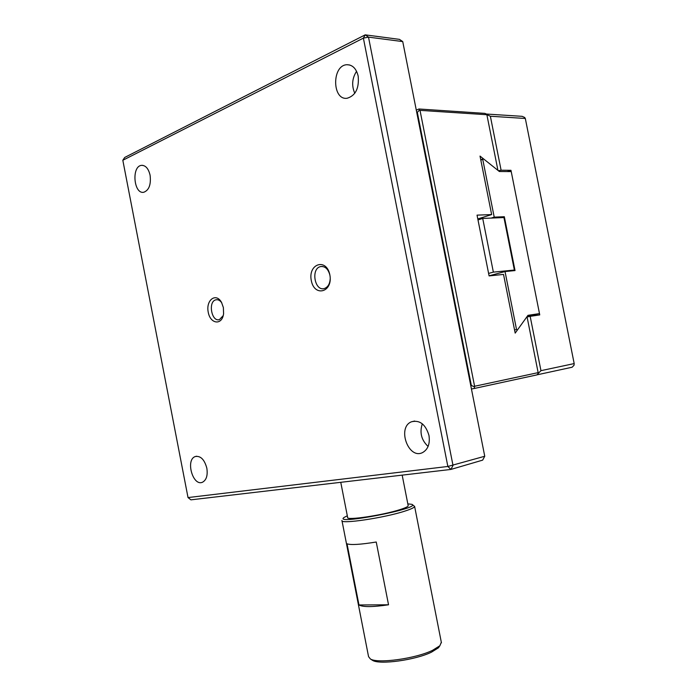 <?xml version="1.0" encoding="UTF-8"?>
<svg xmlns="http://www.w3.org/2000/svg" width="697" height="697" viewBox="0 0 697 697"><rect width="100%" height="100%" fill="white"/><g stroke="black" fill="none" stroke-linecap="round" stroke-linejoin="round"><path stroke-width="1.05" d="M358.18 76.13C356.315 68.585 352.569 64.786 346.94 64.716C331.702 65.169 332.025 100.612 347.158 98.251C355.575 95.663 359.251 88.284 358.18 76.13M150.099 175.235C148.496 168.569 145.629 165.276 141.508 165.355C131.297 166.217 133.728 194.515 143.782 192.259C149.053 190.211 151.153 184.539 150.099 175.235M428.969 435.433C425.588 424.334 419.76 419.777 411.483 421.781C396.741 427.418 408.468 459.976 422.652 452.536C428.045 449.373 430.154 443.675 428.969 435.433M206.843 468.21C204.465 459.497 200.597 455.603 195.238 456.544C185.28 459.759 192.921 486.776 202.539 482.211C206.443 480.015 207.872 475.354 206.843 468.21M329.847 274.862C326.475 257.585 307.813 263.71 311.298 280.569C314.434 297.541 333.244 292.148 329.847 274.862M223.38 307.586L221.541 302.428C216.114 292.313 205.798 299.928 208.185 311.986C210.172 324.157 222.134 325.717 223.58 313.737L223.38 307.586M188.024 497.571L122.82 160.266L363.381 38.126L447.857 466.467L188.024 497.571L190.908 499.845L450.924 469.429L482.655 460.133L484.746 456.256L447.857 466.467L450.924 469.429L453.006 465.448L368.504 37.133L365.202 34.85L363.381 38.126L368.504 37.133L402.735 41.585L484.746 456.256M356.568 71.286C352.072 78.317 351.48 85.661 354.782 93.302M422.312 423.802C419.455 432.541 421.38 440.095 428.089 446.446M329.916 275.219C328.217 268.911 325.081 266.036 320.515 266.594C310.618 268.624 314.713 291.712 324.401 288.506C327.965 287.19 329.908 283.871 330.221 278.556M221.742 302.803C219.982 300.346 218.03 299.353 215.87 299.823C207.793 301.479 211.548 322.293 219.433 319.609L223.223 315.61M122.82 160.266L124.702 157.461L365.202 34.85L399.451 39.363L402.735 41.585M416.771 112.557L417.32 112.33L471.338 385.45L470.763 385.554M471.442 388.987L474.248 388.482L474.596 386.269L420.012 110.361L419.446 110.109L417.32 112.33M419.446 110.109L418.958 108.993L416.292 110.126M471.338 385.45L474.169 386.722M420.012 110.361L486.872 114.726L486.506 114.099L484.929 113.384L418.958 108.993M474.248 388.482L536.917 374.899L538.11 373.636L538.145 372.634L474.596 386.269M486.872 114.726L497.937 170.373L480.024 156.084L491.646 214.571L477.044 215.138L489.094 275.907L503.53 274.418L515.179 333.105L527.019 316.647L538.145 372.634M491.646 214.571L477.793 218.945M498.407 170.748L501.099 170.225L490.366 116.233L486.828 114.648M538.11 373.557L540.959 370.665L530.164 316.351L527.08 316.961M490.366 116.233L525.32 118.473L524.658 117.462L522.131 116.329L486.367 114.038M530.164 316.351L539.748 314.905L510.971 170.303L507.311 171.567M510.971 170.303L501.099 170.225M538.18 373.592L538.145 374.594L572.141 367.223L574.049 365.211L574.18 363.581L540.959 370.665M537.004 374.803L538.145 374.594M574.18 363.581L525.32 118.473M527.185 316.421L539.487 313.606L511.232 171.584L499.366 171.514L483.326 158.724L482.742 159.369L494.217 217.142L491.219 218.083M539.487 313.606L527.96 315.34L517.366 330.073L516.538 329.524L505.029 271.56L515.031 270.558L504.332 216.723L494.217 217.142M483.326 158.724L480.738 159.657M480.817 160.066L482.742 159.369M504.332 216.723L501.343 217.656M510.892 270.967L514.369 270.044L503.94 217.542L482.716 218.44L477.994 219.93M505.029 271.56L489.076 275.82M516.538 329.524L514.56 329.96M488.597 273.416L493.363 272.126L514.369 270.044M493.363 272.126L482.716 218.44M341.992 520.755L368.556 656.644L370.377 658.953C377.513 663.866 415.578 658.674 432.541 650.336L439.868 645.753L441.314 642.251M412.302 504.584L414.619 506.431C414.427 507.503 411.282 509.028 405.166 511.014C384.5 517.897 339.596 524.519 341.939 520.476M347.019 543.799C350.765 545.15 360.506 544.557 376.241 542.013L388.534 604.787C372.747 607.113 362.893 607.174 358.972 604.97L347.019 543.799M371.78 659.867L372.486 660.32C379.316 665.008 415.386 660.103 431.495 652.157L438.465 647.792L439.833 645.797M358.972 604.97L388.534 604.787M407.823 503.87L411.953 504.349C422.025 508.2 332.635 525.468 344.03 517.479L347.315 515.789M340.763 482.315L347.637 517.453C345.747 520.764 382.984 515.24 400.226 509.551C405.375 507.895 408.024 506.632 408.189 505.743L408.146 505.525M349.772 65.013L346.94 64.716M142.894 165.372L141.508 165.355M414.637 421.04L411.483 421.781M196.685 456.221L195.238 456.544M322.389 266.446L320.515 266.594M217.133 299.701L215.87 299.823M441.428 642.8L414.619 506.431M438.465 647.792L439.868 645.753M372.486 660.32L370.377 658.953M408.189 505.743L402.178 475.136"/></g></svg>
